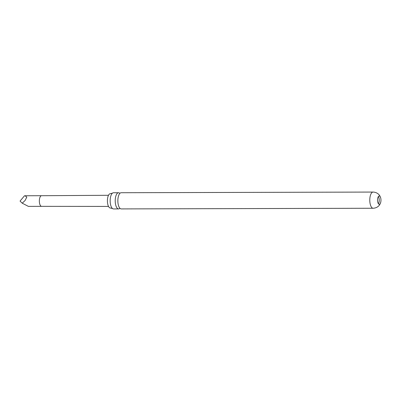 <?xml version="1.0" encoding="UTF-8"?>
<svg xmlns="http://www.w3.org/2000/svg" width="401" height="401" viewBox="0 0 401 401"><rect width="100%" height="100%" fill="white"/><g stroke="black" fill="none" stroke-linecap="round" stroke-linejoin="round"><path stroke-width="0.6" d="M119.909 208.269A8.095 3.353 -90.2 0 1 118.596 208.921A8.095 3.353 -90.2 0 1 118.21 208.871A8.095 3.353 -90.2 0 1 115.242 199.904A8.095 3.353 -90.2 0 1 118.556 192.736A8.095 3.353 -90.2 0 1 118.942 192.786A8.095 3.353 -90.2 0 1 119.869 193.377M112.496 208.535L110.516 208.024A7.178 2.972 -90.2 0 1 110.064 207.979A7.178 2.972 -90.2 0 1 107.418 200.315A7.178 2.972 -90.2 0 1 110.475 193.673L112.455 193.152A8.095 3.353 89.8 0 0 110.185 199.919A8.095 3.353 89.8 0 0 112.496 208.535A8.095 3.353 89.8 0 0 113.152 208.881A8.095 3.353 89.8 0 0 113.538 208.936L118.596 208.921M380.95 200.615A4.135 1.714 89.8 0 0 380.649 197.783A4.135 1.714 89.8 0 0 379.236 196.009A4.135 1.714 89.8 0 0 377.541 199.673A4.135 1.714 89.8 0 0 379.256 204.279A4.135 1.714 89.8 0 0 380.659 202.495A4.135 1.714 89.8 0 0 380.95 200.615M378.389 203.713A4.135 1.714 89.8 0 0 379.216 200.62A4.135 1.714 89.8 0 0 378.369 196.575M22.225 203.192L25.118 200.46L26.782 197.127L25.037 195.758L24.481 195.793L20.05 201.086L22.225 203.192L28.391 206.38L41.569 206.345A5.318 2.2 89.8 0 0 41.574 206.345L108.526 206.42M373.156 208.254A8.095 3.353 89.8 0 1 369.797 199.237A8.095 3.353 89.8 0 1 373.11 192.064L121.187 192.726A8.095 3.353 89.8 0 0 118.125 197.598A8.095 3.353 89.8 0 0 117.874 199.898A8.095 3.353 89.8 0 0 118.14 204.059A8.095 3.353 89.8 0 0 120.841 208.861A8.095 3.353 89.8 0 0 121.227 208.916L373.156 208.254C377.562 207.994 379.501 205.187 379.902 204.304L380.659 202.495M118.556 192.736L113.498 192.746A8.095 3.353 89.8 0 0 112.455 193.152M25.037 195.758L41.544 195.713A5.318 2.2 89.8 0 0 39.368 200.425A5.318 2.2 89.8 0 0 41.569 206.345M41.544 195.713L108.496 195.287M373.11 192.064C377.516 192.3 379.476 195.097 379.877 195.979L380.649 197.783"/></g></svg>
